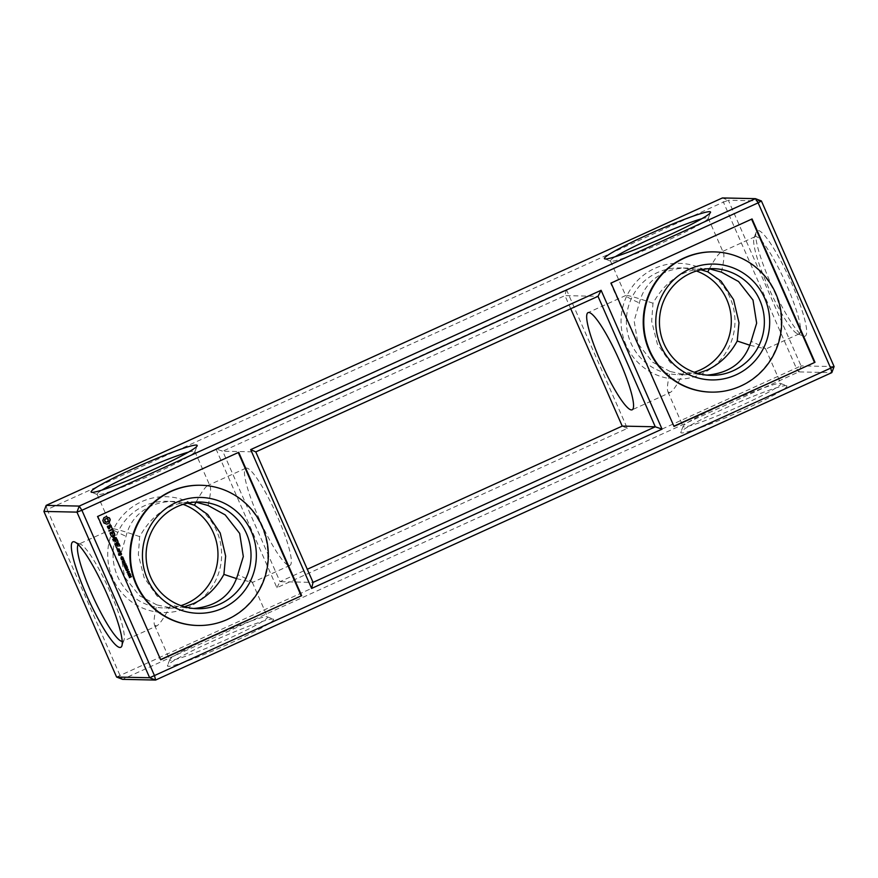 <?xml version="1.0" encoding="UTF-8"?>
<svg xmlns="http://www.w3.org/2000/svg" width="878" height="878" viewBox="0 0 878 878"><rect width="100%" height="100%" fill="white"/><g stroke="black" fill="none" stroke-linecap="round" stroke-linejoin="round"><path stroke-width="0.66" stroke-dasharray="4.39 3.29" d="M834.1 366.576L801.043 365.874L798.771 371.91L796.105 367.717L723.406 202.105L47.171 509.536L119.869 675.149L122.536 679.342L798.771 371.91L831.828 372.623M272.531 619.023A57.937 4.511 156.3 0 1 273.256 619.133A57.937 4.511 156.3 0 1 222.332 646.801A57.937 4.511 156.3 0 1 167.489 665.557A57.937 4.511 156.3 0 1 216.372 639.568A57.937 4.511 156.3 0 1 272.531 619.023M785.865 385.651A57.937 4.511 156.3 0 1 786.589 385.76A57.937 4.511 156.3 0 1 735.665 413.428A57.937 4.511 156.3 0 1 680.823 432.185A57.937 4.511 156.3 0 1 729.706 406.196A57.937 4.511 156.3 0 1 785.865 385.651M116.598 677.037L801.043 365.874L728.345 200.25L761.402 200.963M266.594 616.718A53.36 4.16 156.3 0 1 267.263 616.817A53.36 4.16 156.3 0 1 267.538 617.047A53.36 4.16 156.3 0 1 220.356 642.301A53.36 4.16 156.3 0 1 169.827 659.938A53.36 4.16 156.3 0 1 169.838 659.576A53.36 4.16 156.3 0 1 214.869 635.639A53.36 4.16 156.3 0 1 266.594 616.718M779.927 383.335A53.36 4.16 156.3 0 1 780.597 383.445A53.36 4.16 156.3 0 1 780.871 383.675A53.36 4.16 156.3 0 1 733.69 408.928A53.36 4.16 156.3 0 1 683.161 426.565A53.36 4.16 156.3 0 1 683.172 426.203A53.36 4.16 156.3 0 1 728.202 402.267A53.36 4.16 156.3 0 1 779.927 383.335M215.955 448.877L276.888 587.7L627.331 428.387L566.387 289.553L215.955 448.877L222.727 451.204L279.994 581.675L307.289 569.262M730.024 297.609A57.937 56.96 91.2 0 0 631.897 287.282A57.937 56.96 91.2 0 0 672.109 378.879A57.937 56.96 91.2 0 0 730.024 297.609M216.69 530.981A57.937 56.96 91.2 0 0 118.563 520.654A57.937 56.96 91.2 0 0 158.764 612.262A57.937 56.96 91.2 0 0 216.69 530.981M804.435 336.307A57.937 9.548 -114.4 0 0 788.839 277.13A57.937 9.548 -114.4 0 0 756.134 232.077A57.937 9.548 -114.4 0 0 772.53 287.369A57.937 9.548 -114.4 0 0 803.414 336.076A57.937 9.548 -114.4 0 0 804.435 336.307M236.61 578.624L252.282 582.279C251.745 581.313 246.905 578.778 237.784 574.684M193.687 608.487L189.681 608.542L170.705 605.183C164.34 617.497 159.664 624.423 156.657 625.97L122.964 641.291A53.36 8.791 -114.4 0 0 123.996 639.996A53.36 8.791 -114.4 0 0 108.883 589.072A53.36 8.791 -114.4 0 0 80.447 544.217A53.36 8.791 -114.4 0 0 78.8 544.14A53.36 8.791 -114.4 0 0 78.219 544.601M184.413 606.753L172.099 608.169L156.822 604.887C154.243 615.708 153.485 622.48 154.561 625.18L156.657 625.97M749.944 345.252L765.616 348.906C765.078 347.94 760.238 345.405 751.118 341.312M707.02 375.115L703.015 375.169L684.039 371.811C677.684 384.114 672.998 391.05 669.991 392.598L632.193 409.785M697.747 373.38L685.433 374.785L670.155 371.515C667.576 382.336 666.83 389.097 667.895 391.797L669.991 392.598M46.172 505.377L47.171 509.536L43.9 511.424M122.229 641.423A53.36 8.791 -114.4 0 0 122.261 641.423A53.36 8.791 -114.4 0 0 122.964 641.291M723.406 202.105L728.345 200.25L722.407 197.945L723.406 202.105M276.888 587.7L279.994 581.675L313.051 582.388M566.387 289.553L564.949 295.612L222.727 451.204L255.783 451.907M627.331 428.387L622.217 426.093M570.711 308.738L564.949 295.612L598.006 296.325M696.452 271.006A53.36 52.46 91.2 0 0 679.989 267.933A53.36 52.46 91.2 0 0 626.387 320.152A53.36 52.46 91.2 0 0 677.695 374.621A53.36 52.46 91.2 0 0 694.279 372.261M183.118 504.378A53.36 52.46 91.2 0 0 166.655 501.305A53.36 52.46 91.2 0 0 113.053 553.524A53.36 52.46 91.2 0 0 164.362 607.993A53.36 52.46 91.2 0 0 180.945 605.633M160.663 659.784L97.173 516.418L238.267 452.543M97.732 516.44L97.173 516.418M238.728 452.335L238.168 452.324M673.997 426.412L610.506 283.045L751.601 219.171M611.066 283.056L610.506 283.045M752.062 218.962L751.502 218.951M798.497 333.991A53.36 8.791 -114.4 0 0 799.199 333.859A53.36 8.791 -114.4 0 0 785.119 281.651A53.36 8.791 -114.4 0 0 755.036 236.709A53.36 8.791 -114.4 0 0 754.004 238.004A53.36 8.791 -114.4 0 0 769.117 288.928A53.36 8.791 -114.4 0 0 797.553 333.783A53.36 8.791 -114.4 0 0 798.497 333.991M289.268 565.498A53.36 8.791 -114.4 0 0 289.97 565.366A53.36 8.791 -114.4 0 0 275.89 513.158A53.36 8.791 -114.4 0 0 245.807 468.215A53.36 8.791 -114.4 0 0 259.021 518.503A53.36 8.791 -114.4 0 0 289.268 565.498M208.086 505.498C210.468 495.236 211.148 488.794 210.105 486.203L208.009 485.402C205.397 486.697 201.424 492.284 196.09 502.128M156.822 604.887L139.339 595.591L124.632 577.087L120.802 554.237L126.048 536.315C129.461 522.443 137.747 512.368 150.928 506.09C158.106 502.853 165.931 501.316 174.393 501.47L187.607 503.182M170.705 605.183L156.997 595.975L144.047 577.461L138.34 554.611L139.657 536.601C152.223 514.267 169.663 502.688 191.964 501.843L195.662 502.084M139.657 536.601C124.841 531.541 115.962 528.929 113.042 528.754L112.384 529.094C112.9 530.027 117.454 532.43 126.048 536.315M721.42 272.125C723.801 261.853 724.482 255.421 723.439 252.82L721.343 252.03C718.731 253.325 714.758 258.911 709.424 268.756M670.155 371.515L652.672 362.219L637.966 343.715L634.135 320.865L639.382 302.943C642.795 289.071 651.081 278.995 664.262 272.707C671.44 269.48 679.265 267.944 687.726 268.097L700.94 269.809M684.039 371.811L670.331 362.603L657.392 344.088L651.674 321.238L652.991 303.228C665.557 280.894 682.996 269.316 705.297 268.47L708.996 268.712M652.991 303.228C638.174 298.169 629.296 295.557 626.376 295.381L625.718 295.721C626.233 296.654 630.788 299.058 639.382 302.943M197.331 625.476A70.13 68.956 91.2 0 0 261.809 526.734A70.13 68.956 91.2 0 0 200.338 485.249M710.664 392.104A70.13 68.956 91.2 0 0 775.142 293.362A70.13 68.956 91.2 0 0 713.671 251.876M188.397 452.137A53.36 4.16 156.3 0 1 193.895 451.094A53.36 4.16 156.3 0 1 194.839 451.435A53.36 4.16 156.3 0 1 194.828 451.797A53.36 4.16 156.3 0 1 147.658 476.688A53.36 4.16 156.3 0 1 97.403 494.555A53.36 4.16 156.3 0 1 97.129 494.325A53.36 4.16 156.3 0 1 102.002 490.067M701.741 218.765A53.36 4.16 156.3 0 1 707.229 217.722A53.36 4.16 156.3 0 1 708.173 218.062A53.36 4.16 156.3 0 1 708.162 218.424A53.36 4.16 156.3 0 1 660.991 243.305A53.36 4.16 156.3 0 1 610.737 261.183A53.36 4.16 156.3 0 1 610.462 260.953A53.36 4.16 156.3 0 1 615.335 256.694M130.602 576.177L131.25 576.506M129.351 577.592L130.46 576.177M129.801 575.968L128.342 575.781L128.44 575.079L130.087 574.388M129.066 576.177L128.484 575.781M127.903 574.289L128.111 573.049M128.353 572.686L126.904 572.489L127.003 571.787L128.638 571.095M127.628 572.895L127.036 572.489M127.332 571.183L127.134 570.415M125.982 569.339L128.023 569.153M126.212 570.437L127.749 569.416M125.85 569.613L127.101 567.934M125.444 568.703L127.31 567.528M127.014 567.199L126.355 566.003M126.07 567.506L125.455 566.409M125.17 568.066L124.369 566.562L126.465 565.608M124.533 565.97L123.502 564.587L125.598 563.632M124.116 563.885L123.93 563.105M123.118 562.71L124.874 561.986M122.986 563.094L124.017 560.954M122.371 561.7L124.237 560.526M123.139 560.493L122.316 559.44M121.537 559.791L123.392 558.606M121.12 558.54L122.075 556.893M122.997 557.98L122.602 558.441L122.108 557.135M121.252 558.891L121.076 557.267M120.681 552.756L119.573 553.195L119.913 554.523L119.101 554.896M118.376 554.051L118.782 555.302M119.858 550.879L118.354 552.01M119.134 551.658L120.286 552.58M117.235 549.869L117.641 551.121M118.969 548.838L117.092 549.869M116.785 548.86L117.191 548.157M118.651 543.581L115.227 545.073L116.368 547.565M118.552 544.075L119.386 545.973M116.884 544.832L117.531 546.303M118.058 542.253L114.908 544.13M116.664 539.037L113.492 540.925M116.554 539.531L117.389 541.43M114.886 540.288L115.863 541.847M114.766 534.724L111.605 536.601M115.391 538.06L112.68 539.224M113.053 537.786L115.248 538.06M114.107 535.47L112.911 537.786M113.317 531.42L109.893 532.913L111.023 535.404M113.207 531.903L114.041 533.802M111.55 532.661L112.494 534.263M111.715 528.172L112.033 529.225L109.157 531.047M112.219 529.654L112.988 530.828M110.123 524.824L108.894 525.318L108.532 528.358M107.577 526.152L107.171 527.261L108.565 528.852M110.979 526.526L110.749 527.382M110.661 525.79L110.847 526.526M109.937 525.351L110.518 525.779M109.168 517.691L108.224 517.724M106.326 516.593L103.769 517.691L102.682 520.577L103.758 523.036M106.161 523.573L106.6 524.144M105.47 523.189L106.029 523.573M104.559 523.003L105.327 523.189M128.912 575.902L130.229 575.342L129.955 574.673M128.473 573.96L129.428 573.532L128.188 573.301M127.464 572.61L128.792 572.05L128.506 571.38M124.446 565.673L124.577 564.422M125.225 565.092L125.477 564.016M123.03 560.164L123.282 559.001M120.582 553.239L120.33 554.336M118.859 549.321L119.221 550.144L117.959 550.715M106.359 518.492L108.235 520.325L106.436 522.234M169.838 659.576L167.489 665.557M267.263 616.817L273.256 619.133M683.172 426.203L680.823 432.185M780.597 383.445L786.589 385.76M154.561 625.18L169.827 659.938M252.282 582.279L267.538 617.047M667.895 391.797L683.161 426.565M765.616 348.906L780.871 383.675M80.447 544.217L74.586 541.924M123.996 639.996L121.866 645.923M797.553 333.783L803.414 336.076M754.004 238.004L756.134 232.077M245.807 468.215L208.009 485.402M289.97 565.366L252.173 582.553M174.393 501.47L166.655 501.305M172.099 608.169L164.362 607.993M199.701 502.007L191.964 501.843M197.418 608.706L189.681 608.542M112.483 528.83L78.8 544.14M755.036 236.709L721.343 252.03M799.199 333.859L765.517 349.17M687.726 268.097L679.989 267.933M685.433 374.785L677.695 374.621M713.035 268.635L705.297 268.47M710.752 375.334L703.015 375.169M625.827 295.447L588.03 312.634M97.129 494.325L112.384 529.094M194.839 451.435L210.105 486.203M610.462 260.953L625.718 295.721M708.173 218.062L723.439 252.82M708.162 218.424L710.511 212.443M610.737 261.183L604.744 258.867M194.828 451.797L197.177 445.815M97.403 494.555L91.411 492.24"/><path stroke-width="1.32" d="M122.536 679.342L155.593 680.055L831.828 372.623L830.829 368.464L758.131 202.851L81.895 510.283L154.594 675.895L155.593 680.055L149.655 677.75L116.598 677.037L122.536 679.342M116.598 677.037L43.9 511.424L76.957 512.126L149.655 677.75L834.1 366.576L831.828 372.623M119.99 647.47A57.937 9.548 -114.4 0 0 121.866 645.923A57.937 9.548 -114.4 0 0 105.47 590.631A57.937 9.548 -114.4 0 0 74.586 541.924A57.937 9.548 -114.4 0 0 85.199 592.013A57.937 9.548 -114.4 0 0 119.99 647.47M160.663 659.784L97.732 516.44L238.728 452.335L301.659 595.679L160.663 659.784M250.669 449.613L311.613 588.447L662.045 429.122L601.112 290.3L250.669 449.613L255.783 451.907L313.051 582.388L655.273 426.796L598.006 296.325L255.783 451.907M673.997 426.412L611.066 283.056L752.062 218.962L814.993 362.307L673.997 426.412M834.1 366.576L761.402 200.963L758.131 202.851L755.464 198.658L79.229 506.09L76.957 512.126L81.895 510.283L79.229 506.09L46.172 505.377L43.9 511.424M195.662 502.084L208.086 505.498L225.207 514.903L239.661 533.429L243.316 556.542L237.784 574.684C231.551 595.152 216.855 606.413 193.687 608.487M196.09 502.128L194.466 505.201L207.702 514.519L220.224 533.012L225.646 556.136L223.901 574.388C216.679 587.7 206.604 597.413 193.698 603.504L184.413 606.753M223.901 574.388L236.61 578.624M708.996 268.712L721.42 272.125L738.541 281.531L752.995 300.056L756.649 323.159L751.118 341.312C744.884 361.769 730.189 373.04 707.02 375.115M709.424 268.756L707.8 271.829L721.036 281.147L733.558 299.639L738.98 322.753L737.235 341.015C730.013 354.328 719.938 364.03 707.031 370.132L697.747 373.38M737.235 341.015L749.944 345.252M78.219 544.601A53.36 8.791 -114.4 0 0 92.881 596.349A53.36 8.791 -114.4 0 0 122.229 641.423M761.402 200.963L755.464 198.658L722.407 197.945L46.172 505.377M307.289 569.262L622.217 426.093L570.711 308.738M694.279 372.261A53.36 52.46 91.2 0 0 726.754 299.497A53.36 52.46 91.2 0 0 696.452 271.006M180.945 605.633A53.36 52.46 91.2 0 0 213.42 532.869A53.36 52.46 91.2 0 0 183.118 504.378M301.659 595.679L160.564 659.565M238.267 452.543L301.099 595.668M311.613 588.447L313.051 582.388M601.112 290.3L598.006 296.325M662.045 429.122L655.273 426.796L622.217 426.093M814.993 362.307L673.898 426.192M751.601 219.171L814.433 362.296M187.607 503.182L194.466 505.201M246.477 533.583A53.36 52.46 91.2 0 0 199.701 502.007A53.36 52.46 91.2 0 0 146.11 554.237A53.36 52.46 91.2 0 0 197.418 608.706A53.36 52.46 91.2 0 0 246.477 533.583M700.94 269.809L707.8 271.829M759.81 300.199A53.36 52.46 91.2 0 0 713.035 268.635A53.36 52.46 91.2 0 0 659.444 320.865A53.36 52.46 91.2 0 0 710.752 375.334A53.36 52.46 91.2 0 0 759.81 300.199M631.491 409.916A53.36 8.791 -114.4 0 0 632.193 409.785A53.36 8.791 -114.4 0 0 618.112 357.565A53.36 8.791 -114.4 0 0 588.03 312.634A53.36 8.791 -114.4 0 0 601.243 362.921A53.36 8.791 -114.4 0 0 631.491 409.916M709.501 211.686A57.937 4.511 156.3 0 1 710.511 212.443A57.937 4.511 156.3 0 1 659.301 239.464A57.937 4.511 156.3 0 1 604.744 258.867A57.937 4.511 156.3 0 1 649.226 234.064A57.937 4.511 156.3 0 1 709.501 211.686M196.167 445.058A57.937 4.511 156.3 0 1 197.177 445.815A57.937 4.511 156.3 0 1 145.968 472.836A57.937 4.511 156.3 0 1 91.411 492.24A57.937 4.511 156.3 0 1 135.892 467.436A57.937 4.511 156.3 0 1 196.167 445.058M200.897 485.26L200.338 485.249A70.13 68.956 91.2 0 0 129.9 553.886A70.13 68.956 91.2 0 0 197.331 625.476L197.89 625.487A70.13 68.956 91.2 0 0 262.357 526.745A70.13 68.956 91.2 0 0 200.897 485.26A70.13 68.956 91.2 0 0 130.46 553.897A70.13 68.956 91.2 0 0 197.89 625.487M130.602 576.177L131.47 576.692L129.373 577.647L130.602 576.177M130.635 576.1L131.382 576.484M129.944 574.388L130.602 575.507L128.484 575.781L129.275 574.585L130.701 574.772L129.011 576.177M129.066 576.177L128.484 575.781M127.903 574.289L128.254 573.06L130.109 573.597L127.903 574.289M128.495 571.106L129.165 572.215L127.036 572.489L127.826 571.293L129.253 571.49L127.573 572.895M127.628 572.895L127.036 572.489M127.277 570.415L127.354 571.238L127.277 570.415M127.442 567.528L126.114 569.339L128.331 569.537L126.234 570.491L127.892 569.427L125.85 569.635L127.244 567.945L125.345 568.483L127.442 567.528M126.608 565.619L127.277 567.144L126.487 566.003L125.828 566.299L126.103 567.572L125.587 566.409L124.874 566.738L125.192 568.121L124.511 566.573L126.608 565.619M125.741 563.632L126.136 565.158L124.533 565.97L123.644 564.587L125.741 563.632M125.291 565.311L124.533 565.97M125.62 563.687L125.488 565.421M124.072 563.105L124.149 563.939L124.072 563.105M124.38 560.537L123.249 562.721L125.104 562.194L123.008 563.149L124.16 560.954L122.283 561.492L124.38 560.537M123.535 558.617L123.622 560.449L122.459 559.44L121.559 559.846L123.535 558.617M123.414 558.66L123.853 560.076L123.139 560.493M121.307 557.475L121.713 558.649L122.075 556.893L123.052 557.343L122.733 558.441L122.251 557.135L122.196 558.518L121.252 558.891L121.197 557.212L120.944 558.276L121.713 558.649M122.536 557.135L121.252 558.891M122.075 556.893L122.909 557.343L122.602 558.441M120.747 552.723L121.482 554.391L118.925 555.302L118.486 553.755L119.156 553.7L119.243 554.896L120.056 554.534L119.715 553.195L120.747 552.723M119.924 550.857L120.396 552.635L119.276 551.658L118.135 551.922L119.924 550.857M119.759 550.473L117.784 551.121L117.345 549.573L119.024 548.805L119.759 550.473L118.969 548.838M116.917 548.871L117.191 548.157L117.213 548.871M119.013 543.669L119.825 546.105L118.695 544.075L117.443 544.645L117.981 546.434L117.026 544.832L115.764 545.403L116.489 547.62L115.369 545.073L118.651 543.581M118.113 542.22L114.678 544.042L118.113 542.22M117.015 539.125L117.839 541.561L116.697 539.531L115.446 540.102L115.984 541.891L115.029 540.288L113.262 540.837L116.664 539.037M115.095 535.053L113.481 537.369L116.346 538.148L112.702 539.542L115.391 538.06L112.867 537.643L114.239 535.47L111.495 536.217L114.82 534.702L113.35 537.369L116.269 537.698M113.372 531.388L114.491 533.934L113.35 531.914L112.099 532.474L112.636 534.263L111.682 532.672L110.419 533.242L110.847 535.328L110.024 532.913L113.372 531.388M112.175 529.236L112.132 527.985L113.13 530.828L112.362 529.654L108.927 530.96L112.175 529.236M109.026 525.318L110.123 524.824L111.034 525.494L111.341 527.437L110.661 525.79L109.509 525.615L109.728 528.391L108.62 528.896L107.401 526.284L108.093 527.93L109.245 528.106L109.026 525.318M108.367 517.724L109.168 517.691L110.145 519.458L109.157 523.047L106.743 524.144L103.9 523.036L102.825 520.577L103.911 517.691L106.326 516.593L108.367 517.724L106.205 516.604M714.231 251.887L713.671 251.876A70.13 68.956 91.2 0 0 643.234 320.514A70.13 68.956 91.2 0 0 710.664 392.104L711.224 392.115A70.13 68.956 91.2 0 0 775.702 293.373A70.13 68.956 91.2 0 0 714.231 251.887A70.13 68.956 91.2 0 0 643.793 320.525A70.13 68.956 91.2 0 0 711.224 392.115M102.002 490.067A53.36 4.16 156.3 0 1 144.31 469.071A53.36 4.16 156.3 0 1 188.397 452.137M251.415 531.728A57.937 56.96 91.2 0 0 153.277 521.4A57.937 56.96 91.2 0 0 193.489 612.998A57.937 56.96 91.2 0 0 251.415 531.728M615.335 256.694A53.36 4.16 156.3 0 1 657.644 235.699A53.36 4.16 156.3 0 1 701.741 218.765M764.749 298.355A57.937 56.96 91.2 0 0 666.611 288.028A57.937 56.96 91.2 0 0 706.823 379.625A57.937 56.96 91.2 0 0 764.749 298.355M131.25 576.506L129.351 577.592M129.801 574.388L130.559 574.772M128.221 573.071L129.966 573.597L128.605 574.574M128.364 571.095L129.121 571.479M127.167 570.47L127.332 571.183M127.332 567.583L126.114 569.339M128.023 569.153L126.212 570.437M127.892 569.427L125.85 569.613M127.244 567.945L125.444 568.703M126.487 565.662L127.014 567.199M126.487 566.003L125.686 566.299L126.07 567.506M125.587 566.409L124.731 566.738L125.17 568.066M123.952 563.16L124.116 563.885M124.259 560.581L123.249 562.721M124.874 561.986L122.986 563.094M124.16 560.954L122.371 561.7M122.459 559.44L121.537 559.791M121.943 556.882L122.492 556.871M121.724 558.913L121.109 558.88M121.592 554.095L120.901 552.844M119.145 555.39L121.34 554.391M119.243 554.896L118.793 553.612M120.549 551.735L119.693 551.406M118.354 552.01L119.276 551.658M120.286 552.58L120.538 552.032M117.992 551.208L119.617 550.473M119.946 545.787L118.87 543.669M118.695 544.075L117.443 544.645M118.091 546.116L117.301 544.645M116.368 547.565L115.622 545.403L117.026 544.832M114.908 544.13L118.168 542.648M117.948 541.243L116.884 539.125M116.697 539.531L115.446 540.102M113.492 540.925L115.029 540.288M116.094 541.572L115.303 540.102M112.922 539.63L116.203 538.137M111.605 536.601L114.239 535.47M114.601 533.615L113.536 531.497M113.35 531.914L112.099 532.474M111.023 535.404L110.288 533.242L111.682 532.672M112.746 533.956L111.967 532.474M113.24 530.51L111.989 527.985M109.157 531.047L112.362 529.654M111.034 525.494L110.035 524.868M108.674 528.358L107.577 526.152M111.451 526.438L110.891 525.483M111.341 527.437L111.308 526.438M110.079 525.362L109.509 525.615M109.728 528.391L109.366 525.615M108.565 528.852L109.585 528.391M109.585 518.207L109.037 517.702M109.915 518.799L109.454 518.207M110.145 519.458L109.783 518.799M110.244 520.149L110.002 519.447M109.684 520.742L110.112 520.149M109.311 521.444L109.552 520.742M109.135 522.223L109.168 521.444M109.157 523.047L108.993 522.223M106.721 524.122L107.27 524.034M104.701 523.014L103.889 523.036M130.471 574.903L128.737 575.178L128.912 575.902L129.801 575.705L130.098 574.673L128.726 575.672L129.801 575.705M128.188 573.301L128.473 573.96L129.56 573.532L128.188 573.301M129.022 571.611L127.288 571.885L127.464 572.61L128.364 572.412L128.649 571.38L127.277 572.379L128.364 572.412M124.127 565.366L124.841 565.641L124.72 564.433L123.864 564.752L124.841 565.641M125.049 564.828L125.927 564.828L125.62 564.016L124.819 564.313L125.719 565.114M122.7 559.33L123.161 560.175L122.558 559.33L123.414 559.001L122.558 559.33M120.473 554.336L119.968 553.513L120.725 553.239L120.473 554.336L120.725 553.239M118.102 550.715L117.597 549.902L119.002 549.321L117.74 549.902L118.102 550.715L119.364 550.144L119.002 549.321M106.567 522.234L105.14 521.73L104.559 520.402L105.053 519.085L106.501 518.503L105.195 519.096L104.855 521.126L106.567 522.234L107.873 521.642L108.213 519.6L106.501 518.503M128.331 573.301L128.616 573.96M124.72 564.433L123.864 564.752M124.007 564.752L124.27 565.366M125.62 564.016L124.819 564.313M123.502 560.164L123.414 559.001"/></g></svg>
